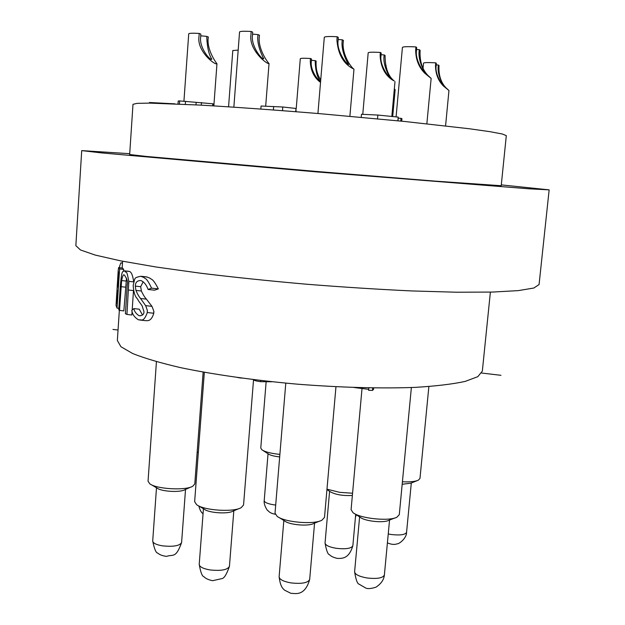 <?xml version="1.0" encoding="UTF-8"?>
<svg xmlns="http://www.w3.org/2000/svg" width="625" height="625" viewBox="0 0 625 625"><rect width="100%" height="100%" fill="white"/><g stroke="black" fill="none" stroke-linecap="round" stroke-linejoin="round"><path stroke-width="0.94" d="M385.508 65.336L386.125 65.695L385.977 67.281M394.336 88.812L395.141 89.625L394.305 89.188M228.562 106.82L232.797 50.531L238.18 50.109M320.531 82.383C314.016 77.57 310.602 70.516 310.289 61.211L310.461 58.492L311.492 58.961L311.32 61.664C310.047 70.047 318.438 81.258 320.109 80.773C317.109 77.094 315.453 70.383 315.156 60.633L316.148 61.086C315.656 68.414 317.18 74.68 320.742 79.867M296.227 108.539L300.297 58.688C300.758 58.18 304.148 58.117 310.461 58.492M311.375 60.305L315.156 60.633M435.508 65.719L435.727 62.844L436.328 63.328L436.109 66.188C434.875 74.852 442.812 86.039 444.352 86.469C442.852 85.234 436.523 73.68 438.445 65.031L439.023 65.492C438.477 74.891 440.766 82.297 445.883 87.719L448.961 90.523L443.586 86.141C438.305 80.898 435.609 74.094 435.508 65.719M423.055 68.234L423.531 63.117C424.172 62.508 428.242 62.414 435.727 62.844M436.172 64.852L438.445 65.031M199 36.562L199.172 33.422L200.836 34.078L200.664 37.195C199.07 47.086 209.789 60.656 211.891 59.266C208.852 54.766 207.133 47.141 206.734 36.375L208.336 37C206.219 48.992 215.789 62.352 216.961 63.766C215.32 65.609 196.648 51.164 199 36.562M183.938 101.148L188.719 33.805C189.141 33.188 192.617 33.062 199.172 33.422M200.703 35.805L206.734 36.375M250.953 34.766L251.148 31.469L252.672 32.156L252.477 35.445C250.867 45.75 261.617 59.711 263.734 58.773C262.477 56.281 256.289 44.133 258.039 34.609L259.5 35.273C257.109 48.109 267.688 62.422 269.039 63.492C267.375 64.938 248.578 49.906 250.953 34.766M233.852 107.164L239.555 31.953C240.047 31.234 243.914 31.078 251.148 31.469M252.516 34.109L258.039 34.609M336.922 40.094L337.148 36.742L338.297 37.422L338.07 40.758C336.539 51.047 346.625 64.664 348.609 64.492C347.125 62.508 340.375 49.672 342.352 39.82L343.453 40.469C341.102 53.148 350.82 67.258 353.836 69.055L351.914 68.102C342.984 62.891 337.984 53.555 336.922 40.094M317.922 113.508L324.305 37.281C324.914 36.5 329.195 36.32 337.148 36.742M338.125 39.469L342.352 39.82M415.68 50.18L415.922 46.922L416.688 47.539L416.445 50.781C415.031 60.617 424.164 73.375 425.938 73.805C424.281 72.375 417.273 59.445 419.391 49.711L420.125 50.305C419.539 60.922 422.102 69.258 427.812 75.328L431.133 78.398L424.875 73.32C418.859 67.367 415.797 59.656 415.68 50.18M396.102 116.719L402.422 47.414C403.117 46.641 407.617 46.477 415.922 46.922M416.5 49.492L419.391 49.711M380.117 55.469L380.328 52.438L381.188 52.984L380.977 56.008C379.633 65.227 388.414 77.32 390.133 77.398C388.688 75.789 382.344 63.938 384.234 54.937L385.062 55.461C385.133 67.742 388.18 76.234 394.211 80.945L392.062 79.789C384.656 74.602 380.672 66.5 380.117 55.469M362.781 114.164L368.188 52.789C368.789 52.141 372.836 52.016 380.328 52.438M381.031 54.68L384.234 54.937M352.562 493.234L339.664 492.336L326.977 489.18M352.367 495.469C342.891 495.93 335.531 494.688 330.281 491.758L326.938 489.594M198.312 452.695L197.172 451.984L198.328 452.523M266.109 382.102L260.773 448.039L261.867 449.773C265.094 451.945 271.102 453.484 279.891 454.391M279.68 456.914C274.156 456.32 270.367 455.328 268.312 453.938L262.836 450.398M402.422 481.789C409.906 482.133 415.211 481.602 418.328 480.188L419.977 478.43L428.867 386.562M417.07 480.695L410.875 483.172L402.18 484.281M362.023 388.5L351.086 509.633L352.945 512.594C359.703 518.484 389.133 521.578 396.914 517.195L399.289 514.68L411.375 387.539M395.07 517.906L388.742 520.344C383.641 523.195 364.797 521.211 360.352 517.367L354.617 513.664M285.789 383.141L275.023 513.102L277.094 516.297C284.25 522.281 313.844 524.867 321.922 520.203L324.5 517.414L335.961 386.766M319.906 521.008L313.633 523.516C308.328 526.547 289.398 524.898 284.688 520.992L278.938 517.438M204.328 372.312L194.648 501.688L196.648 504.695C203.711 510.438 233.305 512.43 241.125 507.703L243.555 505.008L253.523 379.898M239.211 508.508L232.953 511.156C227.805 514.234 208.867 512.961 204.234 509.219L198.422 505.75M156.43 361.703L148.047 481.227L149.766 483.781C156.297 489.094 185.578 490.758 192.734 486.25L194.789 483.922L203.148 372.102M191.117 486.961L184.859 489.719C180.148 492.656 161.398 491.586 157.109 488.133L151.273 484.672M129.719 153.688L81.711 150.609L101.742 152.93L315.297 171.797L529.008 188.805L549.148 189.859L501.297 184.891M81.711 150.609L75.852 245.664L80.453 249.961L95.25 255.078L120.586 260.844L156.062 267L200.391 273.195C233.68 277.234 268.836 280.891 305.859 284.164C342.914 287.109 378.188 289.367 411.688 290.938L456.43 292.219L492.438 292.07L518.375 290.609L533.812 288.031L539.07 284.562L549.148 189.859M506.305 135.656L502.398 134.023L490.094 131.695L469.281 128.75L404.641 121.477L320.18 113.703C275.805 110.023 233.586 107.016 199.688 105.07L149.633 103.109L137.117 103.352L132.992 104.313L129.664 154.523L146.023 156.414L315.336 171.359L435.086 181.125L501.211 185.727L506.305 135.656M119.352 310.266L117.352 340.492L120.914 346.719L132.664 353.531C144.57 358.281 160.562 362.984 180.641 367.656C213.336 374.484 254.258 380.32 297.461 384.18C340.711 387.578 382.031 388.656 415.398 387.367C435.984 386.117 452.539 384.141 465.07 381.438L477.789 376.688L482.336 371.141L490.383 292.125M148.102 289.477L154.539 290.188L158.344 288.898C152.469 277.57 151.617 280.023 150.023 278.188L146.508 276.883L140.742 276.266L143.945 277.508C145.391 279.383 146.031 276.523 151.594 288.156L148.102 289.477C146.484 284.945 144.164 282.008 141.141 280.656L140.641 280.547C137.188 280.578 135.406 282.43 135.297 286.102L135.93 290.406C137.461 294.031 139 296.719 140.555 298.484L145.648 305.641C148.633 313.461 146.828 310.32 147.305 312.523C143.445 323.242 140.836 319.047 139.219 319.945L138.281 319.719C134.492 317.328 132.328 314.227 131.789 310.406L133.883 308.586C134.273 311.273 135.938 313.617 138.867 315.594L139.5 315.758C142.422 315.68 143.914 314.359 143.992 311.789L142.125 305.812L138.289 300.492C137.305 297.438 134.18 298.367 133.172 285.375C135.312 277.305 133.727 277.953 140.742 276.266M139.969 320.031L145.07 320.617C147.156 320.492 151.023 322.273 153.797 313.266C153.164 310.781 155.414 314.906 151.961 306.352L146.406 299.141C144.773 297.438 143.102 294.727 141.383 291.016L140.688 286.695L143.188 281.734M142.477 315L139.266 309.195L133.883 308.586M132.18 310.055L133.516 290.242M126.945 314.438L125.398 313.734L127.305 284.211C128.086 282.188 127.133 279.141 124.445 275.078L124.25 275.016C123.43 274.148 122.555 276 121.617 280.57L119.539 310.406L118.766 309.805L120.336 285.969C121.938 267.672 122.938 273.117 123.133 271.234L124.656 270.93C126.906 274.461 126.203 268.109 128.836 281.375L126.945 314.438L131.844 315L132.086 311.414M119.539 310.406L123.836 310.898L126.508 278.18M128.836 281.375L133.719 281.906C132.727 275.102 131.211 271.602 129.18 271.422L128.492 271.273M118.656 267.672L119.617 268.945L117.031 308.109L116.039 305.414L118.219 270.273L118.609 267.617L122.398 268.023M122.539 268.086L123.664 269.375L123.562 270.914M253.18 379.602C253.969 380.438 256.445 381.125 260.609 381.68L272.047 381.766M237.859 377.594L241.719 378.117M260.609 381.68L260.703 380.5M372.68 387.961L372.461 390.398L368.609 390.297L368.828 387.898M354.125 387.523L368.703 389.328M372.461 390.398L373.547 389.359L373.672 387.977M174.922 103.844L149.469 102.508L149.43 103.109M213.164 105.852L213.305 103.961L212.797 103.781L179.656 100.93L178.219 101.008L178.008 103.984M201.477 102.531L201.289 105.164M196.18 102.336L196 104.867M212.797 103.781L212.648 105.82M179.656 100.93L179.438 104.047M185.523 101.266L185.305 104.32M296.062 111.727L295.984 108.461L282.789 107L261.07 106.023L260.836 109.047M282.789 107L282.492 110.664M295.984 108.461L295.719 111.703M400.758 121.086L401.016 118.344L401.953 118.68L401.727 121.188M401.016 118.344L398.258 118.141M398.016 120.812L398.219 117.102L377.844 115.055L361.477 114.266L361.211 117.297M377.844 115.055L377.508 118.82M398.219 117.102L397.883 120.797M151.594 288.156L158.344 288.898M145.648 305.641L151.961 306.352M138.867 315.594L140.594 315.797M124.656 270.93L129.18 271.422M116.562 296.07L116.906 303.578L117.727 291.086L117.281 290.477L116.562 296.07L117.391 296.164M119.617 268.945L123.664 269.375M117.031 308.109L118.859 308.312M117.258 284.922L117.281 284.5M117.734 277.711L117.375 285.375L117.992 287.078L118.953 272.539L118.383 271.742L117.734 277.711L118.602 277.805M121.844 262.93L121.227 262.969C120.945 262.312 120.289 263.883 119.258 267.688M121.227 262.969L122.477 263.102M112.938 329.422L118.047 330.023M481.719 373.039L500.969 375.312M268.031 453.758L264.211 500.617C264.469 502.391 267.609 503.781 273.633 504.789L275.695 505.039M388.242 533.953L391.227 534.508C400.164 535.508 405.281 534.781 406.57 532.336L411.305 483M156.492 487.766L152.711 541.008C152.922 543.117 156.133 544.719 162.344 545.828C173.258 546.953 179.68 545.859 181.602 542.539L185.523 489.43M203.43 508.742L199.219 564.391C199.453 566.812 202.992 568.656 209.828 569.906C221 571.102 227.531 569.914 229.438 566.352L233.812 510.797M283.836 520.461L279.117 576.766C279.414 579.438 283.312 581.477 290.805 582.875C301.648 584.078 307.938 582.938 309.68 579.453L314.562 523.141M359.609 516.891L354.609 571.758C354.969 574.438 359.062 576.5 366.883 577.945C377.023 579.109 382.859 578.117 384.383 574.977L389.555 520.031M329.594 491.312L325.047 542.977C325.367 545.266 329.078 547.039 336.18 548.305C345.828 549.375 351.391 548.508 352.859 545.711L355.703 514.367M273.672 106.5L273.398 109.977M141.43 276.414L147.242 277.039M135.297 286.102L140.688 286.695M135.93 290.406L141.383 291.016M140.555 298.484L146.406 299.141M147.305 312.523L153.797 313.266M128.586 290.039L133.492 290.578M121.617 280.57L125.937 281.039M121.109 286.68L125.422 287.148M116.508 302.883L116.945 302.93M117.375 285.375L118.102 285.461M395.148 89.625L392.719 116.32M355.453 517.195L356.344 514.781M394.312 89.094L394.977 89.422M198.836 506C200.617 512.75 202.773 513.32 203.047 513.812M264.211 500.617C263.492 504.656 267.344 510.617 267.547 510.336L269.242 511.859C270.469 512.914 272.469 513.719 275.25 514.258M448.961 90.523L445.57 125.875M387.406 542.883C391.312 544.523 394.539 544.844 397.102 543.844C399.266 544.086 406.711 538.047 406.57 532.336M443.586 86.141L445.883 87.719M216.961 63.766L213.852 105.898M152.711 541.008C154.359 549.055 156.039 553.078 157.742 553.07C159.531 554.75 162.461 555.852 166.539 556.383C173.125 554.039 175.766 558.844 181.602 542.539M269.039 63.492L265.68 106.195M199.219 564.391C200.578 572.219 202.148 576.336 203.945 576.734C205.586 578.523 208.484 579.844 212.625 580.695L221.844 578.625C224.148 578.391 226.68 574.297 229.438 566.352M353.969 69.234L349.883 116.273M279.117 576.766C280.469 587.438 283.141 588.719 284.68 590.234L291.039 593.391C293.734 592.867 304.539 597.656 309.68 579.453M351.914 68.102L353.836 69.055M431.141 78.398L426.859 123.797M354.609 571.758C355.852 579.617 357.352 583.766 359.117 584.203L365.867 588.102C367.781 588.984 371.125 588.688 375.891 587.211C381.062 583.867 383.891 579.789 384.383 574.977M424.875 73.32L427.812 75.328M394.984 81.688L391.852 116.234M325.047 542.977C326.398 550.609 327.891 554.523 329.508 554.727C330.953 556.305 333.539 557.531 337.281 558.406C341.641 558.391 348.836 559.375 352.859 545.711M392.062 79.789L394.211 80.945M122.156 267.992L122.602 261.242M128.852 271.312L124.352 270.828M122.484 268.031L118.609 267.617M122.484 263L121.484 262.891"/></g></svg>
